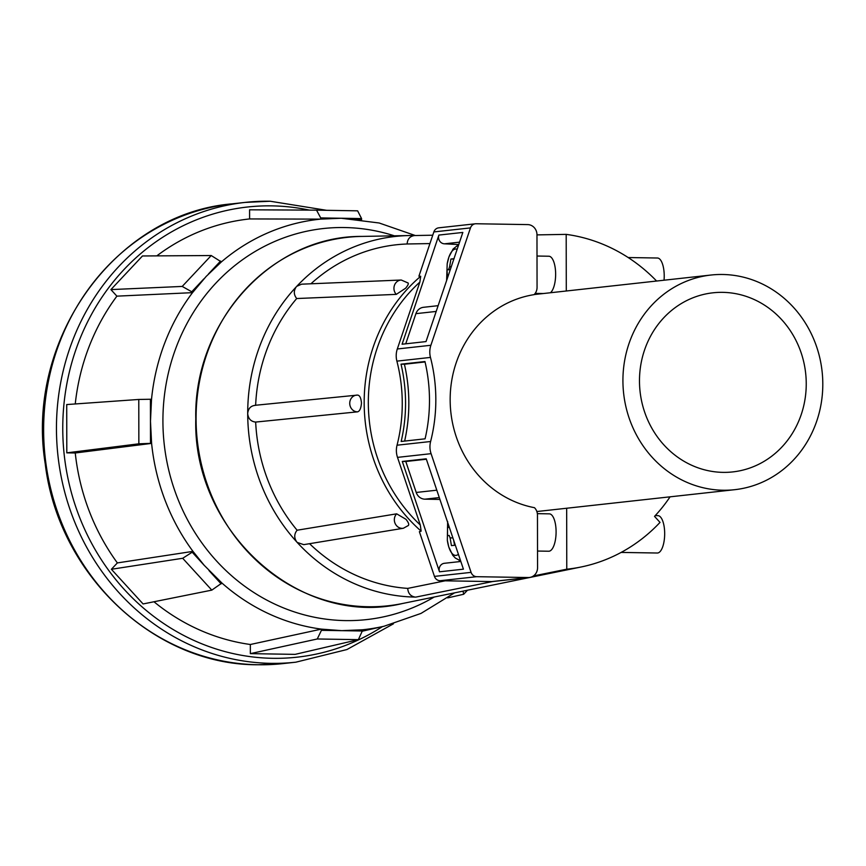 <?xml version="1.0" encoding="UTF-8"?>
<svg xmlns="http://www.w3.org/2000/svg" width="866" height="866" viewBox="0 0 866 866"><rect width="100%" height="100%" fill="white"/><g stroke="black" fill="none" stroke-linecap="round" stroke-linejoin="round"><path stroke-width="1.3" d="M725.264 292.437A90.096 83.298 -96.3 0 1 806.159 379.849A90.096 83.298 -96.3 0 1 732.744 471.916A90.096 83.298 -96.3 0 1 720.458 472.284A90.096 83.298 -96.3 0 1 639.563 384.872A90.096 83.298 -96.3 0 1 712.978 292.805A90.096 83.298 -96.3 0 1 725.264 292.437M719.982 490.134A107.99 99.839 83.7 0 0 734.704 489.691A107.99 99.839 83.7 0 0 822.7 379.351A107.99 99.839 83.7 0 0 725.74 274.587A107.99 99.839 83.7 0 0 711.018 275.031A107.99 99.839 83.7 0 0 623.022 385.37A107.99 99.839 83.7 0 0 719.982 490.134M534.484 507.692A107.99 99.839 -96.3 0 1 450.158 399.789A107.99 99.839 -96.3 0 1 534.106 294.646A9.991 9.234 83.7 0 0 537.061 287.371L536.974 234.729A9.991 9.234 83.7 0 0 527.708 224.597L476.084 223.753A6.452 5.965 83.7 0 0 470.476 227.899L430.889 345.274A19.983 18.478 83.7 0 0 430.467 357.42A157.623 145.737 -96.3 0 1 430.608 441.508A19.983 18.478 83.7 0 0 431.073 453.665L471.082 572.361A6.452 5.965 83.7 0 0 476.69 576.691L528.325 577.535A9.991 9.234 83.7 0 0 529.397 577.481A9.991 9.234 83.7 0 0 537.559 567.706L537.461 515.064A9.991 9.234 83.7 0 0 534.484 507.692M550.43 292.751A18.695 7.08 -89.1 0 0 555.593 272.141A18.695 7.08 -89.1 0 0 548.86 256.228A18.695 7.08 -89.1 0 0 548.524 256.249M536.974 234.892L566.191 234.372L566.288 290.998M255.643 405.331C250.988 405.645 248.347 408.297 247.708 413.266A8.379 7.632 84.3 0 0 247.708 413.569L247.708 413.266A180.962 167.3 -96.3 0 1 296.345 286.754C293.542 290.716 293.661 294.646 296.692 298.532L396.282 294.375L405.613 288.226C408.535 284.687 409.077 282.846 407.226 282.727M408.146 283.009L401.261 280.021L301.595 284.178L296.735 286.332A180.962 167.3 -96.3 0 1 409.488 235.541A180.962 167.3 -96.3 0 1 414.598 235.541A8.379 7.762 89 0 0 414.598 235.541C409.975 236.158 407.485 238.973 407.128 243.985L429.926 243.573M656.601 281.039A168.578 155.858 83.7 0 0 566.191 234.372M657.11 258.036A18.695 7.08 90.9 0 1 657.456 258.014A18.695 7.08 90.9 0 1 664.049 280.216M470.476 227.899L433.855 231.936L418.928 276.178L420.703 276.276L419.869 282.089L397.31 348.976A19.983 18.478 83.7 0 0 396.888 361.133A157.623 145.737 -96.3 0 1 397.039 445.211A19.983 18.478 83.7 0 0 397.505 457.378L420.291 525.002L421.147 531.15L419.371 531.67L434.451 576.399L471.082 572.361M310.916 283.788A172.583 159.561 -96.3 0 1 407.128 243.985M255.643 405.256A172.583 159.561 -96.3 0 1 296.692 298.532M361.479 403.047C360.992 397.905 359.693 395.253 357.561 395.091A8.379 7.632 84.3 0 0 356.543 395.123A8.379 7.632 84.3 0 0 349.734 403.318A8.379 7.632 84.3 0 0 357.593 411.837C359.726 411.231 361.014 408.297 361.479 403.047M254.615 405.353L357.561 395.091M407.648 525.846C409.499 525.261 408.947 523.096 406.013 519.329L396.66 513.83L297.103 530.219A172.583 159.561 -96.3 0 1 255.665 422.067L357.593 411.837M445.167 580.815L407.734 588.393A172.583 159.561 -96.3 0 1 309.573 543.696M407.734 588.393C408.103 593.427 410.603 596.328 415.225 597.096A8.379 7.729 78.6 0 0 415.496 597.107A8.379 7.729 78.6 0 0 415.777 597.107L492.624 581.541M297.103 530.219C294.072 534.008 293.975 537.927 296.789 541.986A8.379 7.653 80.7 0 0 296.984 542.203A8.379 7.653 80.7 0 0 297.179 542.419L303.75 544.649L403.372 528.26A8.379 7.653 80.7 0 1 396.66 525.803A8.379 7.653 80.7 0 1 396.66 513.83M247.708 413.569A8.379 7.632 84.3 0 0 247.708 413.861C248.369 418.863 251.021 421.59 255.665 422.067M476.69 576.691L440.069 580.729L491.693 581.584A9.991 9.234 83.7 0 0 492.776 581.53L529.397 577.481M440.069 580.729A6.452 5.965 -96.3 0 1 434.451 576.399M433.855 231.936A6.452 5.965 -96.3 0 1 438.759 227.823L475.38 223.785M414.868 235.541A8.379 7.762 89 0 0 414.619 235.541L432.751 235.206M296.789 541.986A180.962 167.3 -96.3 0 1 247.708 413.861M415.225 597.096A180.962 167.3 -96.3 0 1 297.179 542.419M657.565 515.649A18.695 7.08 90.9 0 1 657.9 515.638A18.695 7.08 90.9 0 1 664.677 533.997A18.695 7.08 90.9 0 1 657.63 553.006A18.695 7.08 90.9 0 1 657.294 553.017A18.695 7.08 90.9 0 1 656.948 552.995M670.078 496.824A160.199 148.108 -96.3 0 1 654.523 516.385L660.022 522.393A168.578 155.858 -96.3 0 1 581.043 567.003A168.578 155.858 -96.3 0 1 566.775 569.189L533.813 575.879A171.62 158.662 -96.3 0 1 533.499 575.912M439.906 499.422L424.925 499.173A9.991 9.234 -96.3 0 1 416.221 492.462L405.786 461.502L402.289 461.448L439.495 571.809A6.452 5.965 -96.3 0 1 444.388 563.29L460.831 561.482M402.289 461.448L426.224 458.807L463.418 569.168L439.495 571.809M459.229 561.655L459.229 560.389M449.216 527.037L447.495 527.383L447.505 535.751L449.118 535.404L450.103 537.873L451.424 545.623L454.607 545.277L453.6 540.038M449.346 527.416L447.495 527.383M405.786 461.502L426.364 459.229M401.164 441.465L425.087 438.824A157.623 145.737 -96.3 0 0 424.957 361.533L401.023 364.175A157.623 145.737 -96.3 0 1 401.164 441.465M404.639 441.075A161.173 149.006 83.7 0 0 404.411 364.229L425.054 361.956M404.411 364.229L401.023 364.175M402.084 344.224L426.018 341.583L462.834 232.434L438.9 235.076L402.084 344.224M458.677 244.558L444.529 243.811A6.452 5.965 -96.3 0 1 438.9 235.076M454.109 258.674L450.926 259.021L449.627 266.728L448.653 269.413L447.04 269.759L447.462 278.029M453.849 259.075L450.926 259.021M450.223 269.813L447.04 269.759M405.732 343.824L415.907 313.665A9.991 9.234 -96.3 0 1 423.506 307.3L438.131 305.676M566.667 508.245L566.775 569.189M548.362 551.209A18.695 7.08 -89.1 0 0 548.698 551.231A18.695 7.08 -89.1 0 0 549.044 551.22A18.695 7.08 -89.1 0 0 556.091 532.211A18.695 7.08 -89.1 0 0 549.315 513.852A18.695 7.08 -89.1 0 0 548.979 513.863M317.27 638.978L321.427 630.329L341.853 630.665L321.405 629.117L250.339 644.499L250.35 653.635L295.09 654.371L358.372 639.649L317.27 638.978L250.35 653.635M203.867 278.874L191.743 291.777L192.512 292.654L206.173 276.427L221.36 261.933A206.389 190.812 -96.3 0 1 320.68 219.12L341.139 218.254L320.701 217.907L320.68 219.12L249.603 218.936A214.357 198.184 83.7 0 0 156.8 255.881M138.776 399.453L66.714 404.563L66.801 452.853L138.852 443.814L138.776 399.453L150.424 399.248L150.5 443.37L151.604 443.392L150.478 421.309L151.528 399.269A206.389 190.812 -96.3 0 1 192.512 292.654L116.899 296.15A214.357 198.184 83.7 0 0 75.255 403.957M182.694 558.278L192.198 552.205L204.365 565.52L192.966 551.371L117.365 562.922L111.389 569.276L143.085 603.948L211.813 590.125L182.694 558.278L111.389 569.276M204.376 565.498L221.923 583.034L211.813 590.125M320.701 217.907L316.523 210.146L357.626 210.828L361.577 218.578L341.139 218.243L379.167 222.995L415.279 235.52M249.603 218.936L249.581 209.81L316.523 210.146M361.577 218.578L361.555 219.78L341.139 218.254M191.743 291.777L182.217 286.43L211.228 255.535L142.479 255.968L110.902 289.601L116.899 296.15M153.975 601.762A214.357 198.184 83.7 0 0 250.339 644.499M66.801 452.853L75.255 452.983A214.357 198.184 83.7 0 0 117.365 562.922M467.467 590.222L463.656 594.271L447.7 597.886M463.656 594.271L463.05 591.121M362.291 631L362.269 629.798L341.853 630.654L362.291 631L358.372 639.649M321.427 630.329L321.405 629.117A206.389 190.812 -96.3 0 1 221.923 583.034M192.198 552.205L192.966 551.371A206.389 190.812 -96.3 0 1 151.604 443.392L75.255 452.983M150.5 443.37L138.852 443.814M150.424 399.248L151.528 399.269M110.902 289.601L182.217 286.43M211.228 255.535L221.36 261.933M208.977 570.564L221.144 583.879M220.581 261.056L208.457 273.97M196.073 418.754A185.346 171.36 -96.3 0 1 361.782 236.418C271.902 235.682 193.41 322.033 195.792 418.808C192.447 531.605 300.307 628.261 402.3 603.548A185.346 171.36 -96.3 0 1 196.073 418.754M421.147 531.15A163.349 151.02 -96.3 0 1 364.175 402.777A163.349 151.02 -96.3 0 1 420.703 276.276M401.261 280.021A8.379 7.675 87.6 0 0 396.227 282.381A8.379 7.675 87.6 0 0 396.282 294.375M419.869 282.089A160.123 148.043 83.7 0 0 420.291 525.002M528.325 577.535L491.693 581.584M431.073 453.665L397.505 457.378M447.646 521.44L447.332 540.308A24.389 9.234 -89.1 0 0 456.046 555.377A24.389 9.234 -89.1 0 0 458.406 554.294M452.886 537.927L450.103 537.873M439.289 497.582L424.925 499.173M416.221 492.462L436.8 490.188M430.608 441.508L397.039 445.211M430.467 357.42L396.888 361.133M430.889 345.274L397.31 348.976M444.529 243.811L459.554 242.155M457.161 249.235A24.389 9.234 -89.1 0 0 455.505 249.029A24.389 9.234 -89.1 0 0 447.192 263.816L446.618 280.519M451.262 266.76L449.627 266.728M450.352 269.445L448.653 269.413M436.193 311.435L415.907 313.665M394.355 235.823A196.723 181.882 83.7 0 0 344.636 227.541A196.723 181.882 83.7 0 0 162.916 421.071A196.723 181.882 83.7 0 0 345.328 620.597A196.723 181.882 83.7 0 0 434.223 597.02M309.346 210.113A226.448 209.356 83.7 0 0 271.935 205.87A226.448 209.356 83.7 0 0 62.763 428.638A226.448 209.356 83.7 0 0 272.725 658.312A226.448 209.356 83.7 0 0 382.436 626.605M393.424 623.823L346.952 649.532L295.88 662.176A231.276 213.826 -96.3 0 1 270.906 663.345A231.276 213.826 -96.3 0 1 56.842 442.277A231.276 213.826 -96.3 0 1 245.132 202.406A231.276 213.826 -96.3 0 1 270.105 201.237M232.315 203.824A231.276 213.826 83.7 0 0 44.025 443.695A231.276 213.826 83.7 0 0 258.09 664.752A231.276 213.826 83.7 0 0 283.052 663.594L257.906 664.763C154.191 665.294 58.238 574.234 45.227 463.775C25.006 339.656 115.449 213.372 232.315 203.824L245.132 202.406L270.192 201.237L326.655 210.319M362.194 631.227L384.082 626.226A206.389 190.812 -96.3 0 1 362.269 629.798M711.018 275.031L534.214 294.537M734.704 489.691L536.855 511.535M409.488 235.541L361.782 236.418M537.007 256.033L548.86 256.228M628.175 257.538L657.456 258.014M408.46 525.446L403.372 528.26M621.128 552.421L657.294 553.017M655.259 515.595L657.9 515.638M460.615 560.854L455.375 558.083L452.777 555.322L448.75 546.944L447.332 540.308M458.753 244.526L453.102 249.018L448.913 256.996L447.192 263.816M535.177 293.401L543.35 293.531M537.364 513.646L549.315 513.852M537.526 551.047L548.698 551.231M581.043 567.003L402.3 603.548M295.88 662.176L283.052 663.594M384.082 626.226L420.973 613.431L454.553 592.864"/></g></svg>
